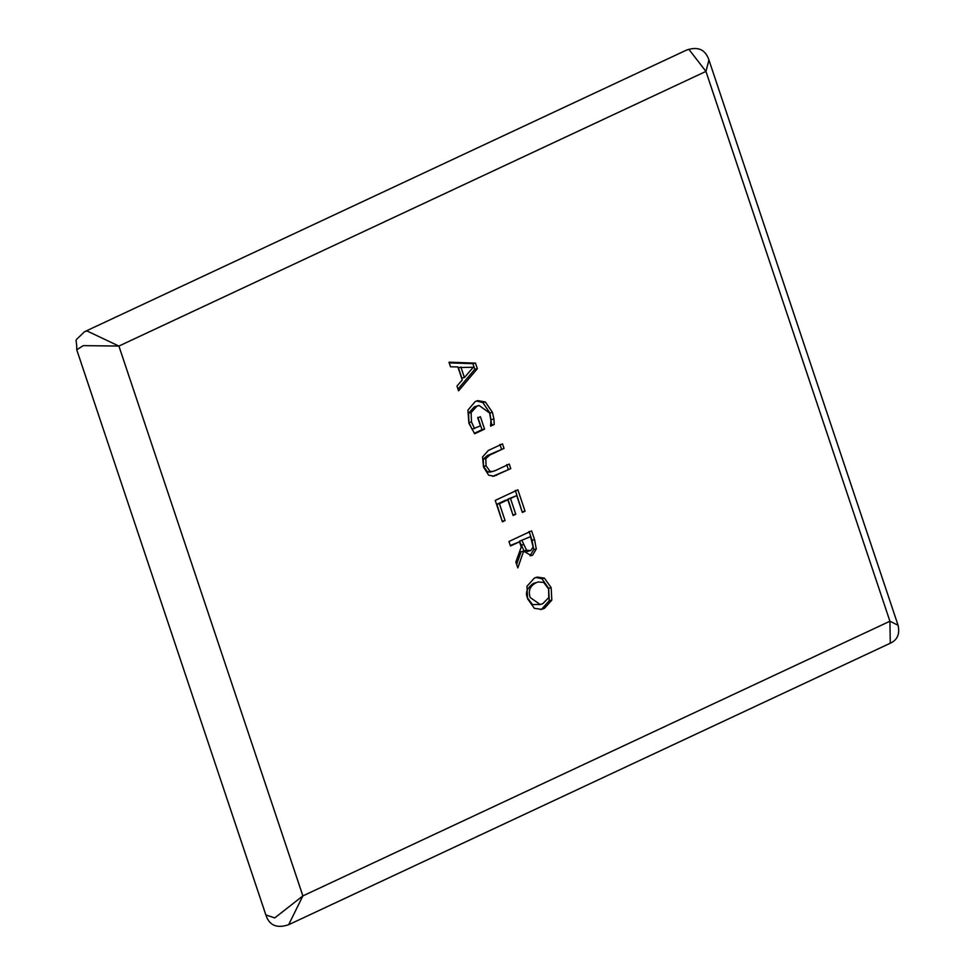 <?xml version="1.0" encoding="UTF-8"?>
<svg xmlns="http://www.w3.org/2000/svg" width="975" height="975" viewBox="0 0 975 975"><rect width="100%" height="100%" fill="white"/><g stroke="black" fill="none" stroke-linecap="round" stroke-linejoin="round"><path stroke-width="1.46" d="M507.829 499.761L499.419 503.697L505.062 520.553L502.381 521.796L495.227 500.407L517.871 489.803L525.038 511.205L522.356 512.46L516.713 495.605L510.51 498.505L515.763 514.227L513.094 515.482L507.829 499.761L505.282 500.333L496.872 504.27L502.198 521.259M516.713 495.605L507.963 499.078L512.911 514.946M515.324 490.376L522.173 511.924M515.763 514.227L513.216 514.8M499.419 503.697L496.872 504.27M505.062 520.553L502.515 521.125M510.51 498.505L507.963 499.078M525.038 511.205L522.478 511.778M510.778 468.609L493.911 476.178L488.646 475.178L483.503 467.037L482.552 456.97L488.365 450.462L502.503 443.857L504.014 448.403L487.329 455.581L483.259 459.188L483.527 466.403L487.512 471.912L489.816 472.18L495.056 470.706L509.255 464.063L510.778 468.609L492.68 476.373M499.943 444.429L501.467 448.975M504.014 448.403L489.889 455.008L485.806 458.616L486.074 465.831L490.059 471.339L492.753 471.534M506.707 464.636L508.231 469.182M449.195 362.858L472.936 363.687L474.801 369.293L457.982 389.098M458.323 367.551L461.857 378.105L464.405 377.532L473.302 367.246L458.323 367.551M475.483 363.114L477.36 368.708L458.567 390.841L456.958 386.051L462.247 379.982L457.884 366.929L450.511 366.783L448.975 362.188L475.483 363.114L472.936 363.687M460.87 366.966L464.405 377.532M477.36 368.708L474.801 369.293M519.504 541.808L510.486 546.024L508.962 541.478L531.619 530.888L534.568 539.699L536.287 548.962L532.63 555.153L531.314 555.616L523.612 551.168L517.822 567.95L515.848 562.039L521.247 547.024L519.504 541.808L510.303 545.488M522.015 540.638L526.597 550.253L530.802 550.534L533.093 546.963L530.534 536.652L519.468 541.21L524.038 550.826L528.255 551.107M530.534 536.652L519.468 541.21M523.612 551.168L521.052 551.74L516.665 564.488M529.059 531.46L532.009 540.272L533.727 549.534L530.047 555.738M527.122 551.497L530.802 550.534M526.597 550.253L524.038 550.826M477.847 417.288L482.003 429.707L474.325 433.302M484.563 429.134L474.667 433.765L468.914 423.308L467.927 410.122L475.264 401.529L477.823 400.628L485.367 401.992L492.424 412.34L493.923 418.982L494.227 424.454L490.583 426.148L490.925 420.554L489.633 413.034L479.103 405.466L474.386 406.794L468.573 413.144L468.914 422.504L472.01 429.195L480.419 425.88L477.762 417.958L480.407 416.715L484.563 429.134L482.003 429.707M476.543 401.005L482.82 402.565L489.864 412.925L491.668 425.027L490.498 425.575M479.103 405.466L476.933 406.222L471.12 412.571L468.573 413.144M471.12 412.571L471.473 421.919L474.557 428.622M494.227 424.454L491.668 425.027M493.923 418.982L491.363 419.555M551.801 600.161L544.44 608.351L541.564 609.351L534.349 608.327L527.572 598.747L526.963 586.268L534.324 578.114L537.225 577.102L544.428 578.126L551.18 587.693L551.801 600.161L549.254 600.734L541.893 608.924L540.296 609.57M535.909 582.855C529.973 585.987 528.06 590.887 530.193 597.553L540.235 604.537L542.856 603.61L548.767 597.614L548.584 588.949L543.697 582.453L538.48 581.953L533.362 583.428C526.89 588.242 524.977 593.141 527.633 598.126L532.533 604.573L540.235 604.537M538.48 581.953L533.362 583.428M544.428 578.126L541.881 578.699L548.633 588.278L549.254 600.734M535.933 577.468L541.881 578.699M898.072 625.255L889.919 621.233L890.285 643.22C897.427 639.941 900.01 633.933 898.048 625.194L708.935 59.987C705.339 49.347 697.747 46.105 686.132 50.261L688.862 49.311L705.949 71.407L708.947 59.999M890.333 643.195L288.649 924.714L302.872 895.903L274.755 917.914L265.858 914.964C269.234 925.433 276.827 928.675 288.649 924.714M84.435 331.78C72.211 344.004 77.123 336.192 76.745 349.769L83.277 345.638L118.901 346.064L86.946 330.939L84.411 331.793M489.889 455.008L487.329 455.581M485.806 458.616L483.259 459.188M486.074 465.831L483.527 466.403M496.641 475.215L494.093 475.788M490.059 471.339L487.512 471.912M523.356 544.623L520.796 545.196M532.63 555.153L530.071 555.726M536.287 548.962L533.727 549.534M534.568 539.699L532.009 540.272M476.933 406.222L474.386 406.794M471.473 421.919L468.914 422.504M492.424 412.34L489.864 412.925M485.367 401.992L482.82 402.565M544.44 608.351L541.893 608.924M551.18 587.693L548.633 588.278M889.919 621.233L302.872 895.903L118.901 346.064L705.949 71.407L889.919 621.233M686.193 50.237L84.459 331.768M265.858 914.964L76.745 349.769"/></g></svg>
